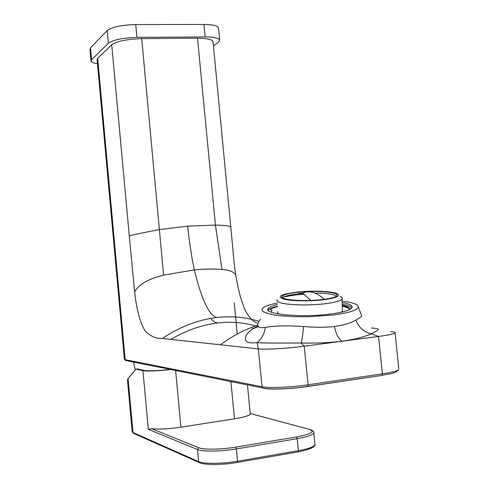 <?xml version="1.0" encoding="UTF-8"?>
<svg xmlns="http://www.w3.org/2000/svg" width="489" height="489" viewBox="0 0 489 489"><rect width="100%" height="100%" fill="white"/><g stroke="black" fill="none" stroke-linecap="round" stroke-linejoin="round"><path stroke-width="0.73" d="M213.07 42.127L213.008 41.461C211.798 39.371 206.633 38.295 197.513 38.24L141.718 38.619C126.914 39.114 116.914 41.168 111.718 44.78L97.702 58.246L97.085 59.792L124.383 359.195L125.838 360.546M230.955 227.183L230.93 226.908C229.842 225.912 224.677 225.313 215.441 225.123L187.678 226.132L159.542 229.573C144.787 232.336 134.701 234.445 129.285 235.912L134.628 291.841C136.425 309.506 141.101 326.896 146.321 332.165C151.511 336.738 156.841 338.84 162.299 338.48C179.763 326.762 198.045 319.763 217.159 317.483C231.969 315.839 245.894 317.147 258.932 321.407M390.65 331.695C394.391 331.89 395.87 332.331 395.088 333.003C393.578 334.011 388.058 335.161 378.541 336.438L304.25 346.2C287.428 348.455 265.05 349.751 258.339 348.908L162.299 338.48M361.634 315.815L361.713 316.041C361.603 316.579 359.635 317.929 355.815 320.087C351.12 322.966 343.993 325.099 334.421 326.505C324.653 327.52 314.335 327.514 303.455 326.493C286.945 325.442 274.231 325.741 265.313 327.398C264.415 333.889 261.664 338.963 257.049 342.624C260.337 343.021 275.02 343.144 301.09 342.985L304.25 346.2L308.088 384.794L307.465 386.512C291.554 388.92 270.319 389.77 263.858 388.321L262.617 387.948L262.018 386.744L258.339 348.908L257.049 342.624C250.576 343.241 246.89 342.648 245.991 340.833C244.207 337.41 246.401 333.467 252.575 328.993L257.819 325.986M265.313 327.398C257.159 328.626 255.551 325.882 260.484 319.17M220.453 344.794L220.453 344.794C230.337 337.453 240.765 331.64 251.737 327.367L257.691 325.222M371.518 327.997C379.012 328.804 381.878 328.565 371.261 333.846C364.067 337.043 354.293 339.507 341.952 341.236C329.519 342.771 315.894 343.357 301.09 342.985C302.068 340.167 302.856 334.672 303.455 326.493M342.123 301.071C352.196 302.373 357.581 304.237 358.278 306.67C358.144 310.026 349.501 312.838 332.361 315.093L308.742 316.738L292.825 316.646L278.95 315.625L273.272 314.8L265.179 312.66L262.935 311.414L261.951 310.093L262.22 308.73L263.705 307.373C266.254 305.778 270.79 304.347 277.306 303.094M277.361 304.519C272.251 305.772 269.182 307.129 268.161 308.596C262.813 314.127 300.509 317.868 329.439 314.158C342.086 312.55 349.537 310.497 351.805 307.991C353.241 305.753 350.032 303.92 342.178 302.495M342.233 304.152C347.593 305.118 350.839 306.322 351.958 307.77M268.198 310.326L268.229 310.277C269.256 308.797 272.318 307.428 277.428 306.163M270.68 311.988L272.135 310.491L269.83 309.121L277.446 306.481M349.048 307.459L342.282 305.497M277.446 306.536L269.83 309.121M350.607 309.017C349.941 307.508 347.166 306.236 342.269 305.203M258.333 326.872L256.945 326.42M255.496 325.974C243.632 322.453 231.028 321.45 217.678 322.96C201.639 324.892 186.064 330.381 170.954 339.421M217.678 322.96C215.282 322.722 212.966 321.206 210.728 318.418M217.159 317.483C207.403 316.108 199.145 289.922 194.341 269.897L163.583 275.13C148.277 278.956 138.625 284.525 134.628 291.841M187.678 226.132L188.87 237.226L192.177 259.28L194.341 269.897C204.365 268.938 213.583 268.791 221.994 269.457C229.751 269.959 234.359 271.994 235.826 275.558L236.028 276.646M128.106 378.449L133.045 432.551L132.128 431.506L127.464 380.332L128.106 378.449L135.973 369.116L142.929 370.662C147.721 371.395 157.006 371.023 170.795 369.55M250.221 413.498L310.344 429.66C313.168 430.766 314.311 431.879 313.761 432.997C312.66 435.008 307.129 436.897 297.165 438.664L236.383 448.896L237.562 461.206L298.351 450.675C308.314 448.853 313.84 446.873 314.928 444.727L314.837 443.804M297.862 451.97L298.351 450.675L297.165 438.664L296.383 436.977L235.667 447.148L236.383 448.896C221.309 451.506 202.409 451.75 197.464 449.489L148.326 429.324L151.792 428.78C159.365 429.452 169.078 428.92 180.918 427.19L234.482 418.816C244.09 417.233 249.353 415.613 250.27 413.969L247.458 384.91M135.973 369.116L137.433 368.926L144.414 370.466C148.864 371.145 157.495 370.809 170.3 369.452M218.595 28.417L218.528 27.726C217.373 25.642 212.513 24.554 203.944 24.45L135.746 24.548C121.608 24.963 112.091 26.987 107.195 30.611L90.489 47.824L89.945 49.316L90.985 60.722M97.445 63.711C93.582 63.142 91.443 62.28 91.015 61.107L91.571 59.695L108.356 43.27C113.271 39.798 122.8 37.836 136.938 37.372L205.148 36.944C213.717 36.999 218.571 38.008 219.714 39.982L218.363 42.347L213.424 45.777M282.477 297.679C284.427 296.138 289.445 294.91 297.532 293.981L303.003 293.492M310.821 300.405L302.648 293.039L298.803 293.363M314.916 293.088C326.383 293.192 333.608 294.158 336.573 295.973M324.299 299.299C316.572 292.312 309.36 290.228 302.648 293.039M322.019 299.58C330.381 298.577 335.301 297.3 336.793 295.747C340.344 292.171 315.735 290.166 297.465 292.33C288.773 293.327 283.669 294.647 282.141 296.285C278.632 299.702 303.241 301.866 322.019 299.58M322.832 299.818C308.608 301.505 289.231 300.973 282.954 298.81C278.626 297.245 279.555 295.625 285.747 293.95L296.737 292.11C312.838 290.631 325.711 290.918 335.35 292.978L336.732 293.418C341.554 295.802 336.921 297.935 322.832 299.818M340.038 296.499C342.129 297.318 342.807 298.211 342.062 299.182C340.295 301.053 334.47 302.593 324.586 303.797C308.651 305.717 286.902 305.081 279.94 302.593C277.41 301.737 276.487 300.796 277.171 299.775M283.687 296.915L295.417 294.977L303.645 294.28M277.654 311.566C277.08 312.471 277.63 313.327 279.311 314.134M341.029 312.275L342.483 311.145L342.422 309.5M349.574 309.598C348.865 308.223 346.444 307.092 342.306 306.2M129.285 235.912L111.718 44.78M141.718 38.619L163.583 275.13M221.994 269.457L215.441 225.123L197.513 38.24M124.383 359.329L125.612 360.497L262.617 387.948C269.763 389.837 291.358 388.859 307.85 386.328L382.098 375.35L382.392 373.859C391.909 372.41 397.41 370.992 398.883 369.598C393.938 374.403 390.033 373.462 382.098 375.35L307.679 386.481M97.702 58.246L125.196 359.684L262.018 386.744C268.809 388.248 291.261 387.337 308.088 384.794L382.392 373.859L378.541 336.438L371.261 333.846C363.999 332.196 358.847 327.612 355.815 320.087M258.119 326.609L252.575 328.993L251.737 327.367M395.088 333.003L398.786 368.633M334.421 326.505C335.864 333.724 338.37 338.632 341.952 341.236M234.237 302.77L237.257 334.066M313.785 432.362L314.928 444.727C315.203 447.087 309.61 449.47 298.149 451.885L237.147 462.515M237.562 461.206L237.403 462.435C222.605 465.057 204.353 465.339 198.98 462.46L198.601 461.585C203.571 464.037 222.489 463.896 237.562 461.206M199.94 462.875L134.139 433.615M132.134 431.75L133.356 433.26L133.045 432.551L198.601 461.585L197.464 449.489L198.736 447.741C203.455 449.862 221.37 449.617 235.667 447.148M148.326 429.324L142.929 370.662M309.439 429.434C315.381 431.64 311.028 434.159 296.383 436.977M151.792 428.78L198.736 447.741M175.618 370.515L180.918 427.19M234.482 418.816L230.906 381.591M90.489 47.824L91.571 59.695M108.356 43.27L107.195 30.611M135.746 24.548L136.938 37.372M205.148 36.944L203.944 24.45M213.008 41.461L232.666 246.841C233.461 256.26 234.555 268.846 235.832 275.564C237.727 286.358 239.897 295.325 240.57 297.398L244.592 309.121C248.84 317.398 253.314 322.135 258.027 323.327M358.278 306.67L361.713 316.041M268.229 310.277L268.161 308.596M133.619 362.104L135.19 370.051M309.476 429.428L250.221 413.486M219.714 39.982L218.528 27.726M282.141 296.285L282.19 297.404M342.062 299.182L342.483 311.145"/></g></svg>

